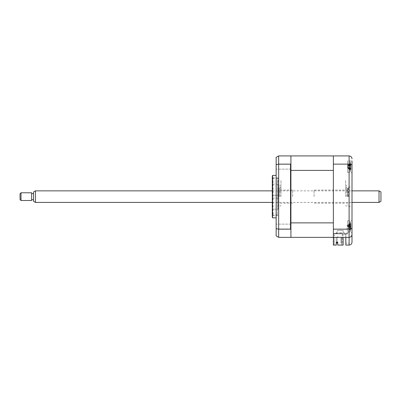 <?xml version="1.0" encoding="UTF-8"?>
<svg xmlns="http://www.w3.org/2000/svg" width="401" height="401" viewBox="0 0 401 401"><rect width="100%" height="100%" fill="white"/><g stroke="black" fill="none" stroke-linecap="round" stroke-linejoin="round"><path stroke-width="0.3" stroke-dasharray="2 1.5" d="M276.154 166.726L276.154 169.137L276.154 166.726M290.92 166.726L290.92 169.137L290.92 166.726M276.154 226.555L276.154 228.966L276.154 226.555M290.92 226.555L290.92 228.966L290.92 226.555M276.154 196.64L276.154 175.412L276.154 196.64M272.555 175.412L272.555 217.868M272.294 176.375L272.294 216.906M278.083 196.64L278.083 177.864L278.083 196.64M290.53 164.129L290.53 229.151L290.92 229.628L290.92 163.648L290.53 164.129L278.665 164.129L278.665 155.919L290.53 155.919L290.92 156.305L290.92 170.405L290.92 155.919L349.106 155.919L349.106 237.362L345.827 237.362L349.106 237.362L349.106 245.081L345.827 245.081L345.827 237.362L333.376 237.362L349.106 237.362C350.9 237.151 351.867 236.189 352.003 234.465C351.817 236.214 350.85 237.176 349.106 237.362M290.92 163.648L290.92 156.305M290.53 229.151L278.665 229.151L276.154 228.64L276.154 157.367L278.665 155.919M333.376 164.129L333.376 237.362L333.376 222.876L290.92 222.876L290.92 170.405L333.376 170.405L333.376 155.919L333.376 164.129L349.106 164.129C350.9 164.199 351.867 164.54 352.003 165.157L352.003 160.936L352.003 166.726L352.003 160.936L352.003 166.726L352.003 160.936L347.562 160.936L347.562 166.726L347.562 160.936L347.562 166.726L347.562 160.936L352.003 160.936M290.92 237.362L290.92 222.876L290.92 236.976L290.53 237.362L278.665 237.362L276.154 235.913L276.154 228.64M290.92 236.976L290.92 229.628M278.665 237.362L278.665 164.129L276.154 164.641M290.92 234.66L290.92 181.984L290.92 234.66M290.92 181.984L290.92 158.621L290.92 181.984M347.176 230.074L347.176 225.247L347.176 230.074M349.106 230.074L349.106 225.247L349.106 231.572L347.176 231.572L349.106 231.572L349.106 225.247L349.106 230.68L347.176 230.68L349.106 230.68L349.106 230.074M352.003 226.555L352.003 165.157M347.562 226.555L347.562 220.766L347.562 226.555M352.003 196.64L352.003 186.991L352.003 196.64M348.529 196.64L348.529 186.991L348.529 196.64M352.003 166.726L352.003 172.515L352.003 166.726M347.562 166.726L347.562 172.515L347.562 166.726M352.003 242.189L352.003 234.465M352.003 228.124C351.867 228.74 350.9 229.081 349.106 229.151L333.376 229.151M349.106 243.151L349.106 233.783L349.106 243.151L345.827 243.151L345.827 233.783L349.106 233.783L349.106 230.68L349.106 233.783L345.827 233.783L345.827 243.151L349.106 243.151M336.274 243.056L337.141 243.056L337.141 237.362L336.173 237.362L336.173 243.056L337.141 243.056L337.141 237.362L336.173 237.362L337.141 237.362L337.141 243.056L337.141 237.362L336.173 237.362L337.141 237.362L337.141 243.056L337.141 237.362L336.173 237.362L336.173 243.056L337.141 243.056L337.141 237.362L336.173 237.362L337.141 237.362L337.141 243.056L336.173 243.056L337.141 243.056L336.173 243.056L336.173 237.362L336.173 243.056L336.173 237.362L337.141 237.362L337.141 243.056L336.173 243.056L336.173 237.362L336.173 243.056L337.141 243.056L337.141 237.362L337.141 243.056L336.173 243.056L336.173 237.362L336.173 243.056L337.141 243.056L336.173 243.056L336.173 237.362L336.173 243.056L336.173 237.362L337.141 237.362L337.141 242.139L336.274 242.139L336.274 245.081L333.376 245.081L333.376 237.362L333.376 245.081L334.148 244.695L334.148 237.362L334.148 244.695L334.148 237.362L333.376 237.362L333.376 233.783L345.827 233.783L345.827 237.362L345.827 233.783L333.376 233.783L333.376 237.362L345.827 237.362M333.376 226.555C333.376 221.843 333.376 221.843 333.376 226.555C333.376 231.267 333.376 231.267 333.376 226.555C333.376 221.843 333.376 221.843 333.376 226.555C333.376 231.267 333.376 231.267 333.376 226.555C333.376 230.159 333.376 230.159 333.376 226.555C333.376 222.946 333.376 222.946 333.376 226.555C333.376 230.159 333.376 230.159 333.376 226.555C333.376 222.946 333.376 222.946 333.376 226.555M333.376 166.726C333.376 162.014 333.376 162.014 333.376 166.726C333.376 171.438 333.376 171.438 333.376 166.726C333.376 162.014 333.376 162.014 333.376 166.726C333.376 171.438 333.376 171.438 333.376 166.726C333.376 170.335 333.376 170.335 333.376 166.726C333.376 163.117 333.376 163.117 333.376 166.726C333.376 170.335 333.376 170.335 333.376 166.726C333.376 163.117 333.376 163.117 333.376 166.726M333.376 233.783L333.376 159.007L333.376 233.783M345.632 196.64L345.632 180.234L345.632 196.64M346.599 196.64L346.599 185.061L346.599 196.64M278.083 198.089L272.294 198.089L272.294 195.192L272.294 198.089L272.294 195.192L272.294 198.089L278.083 198.089L278.083 195.192L272.294 195.192L278.083 195.192L278.083 198.089M272.294 179.077L272.294 214.204L272.294 179.077L273.066 178.305L273.066 214.976L273.066 178.305L277.312 178.305L277.312 214.976L277.312 178.305M272.294 214.204L273.066 214.976L277.312 214.976M278.083 209.187L278.083 184.094L278.083 209.187L272.294 209.187L272.294 184.094L272.294 209.187M278.083 184.094L272.294 184.094M347.948 196.64L347.948 188.34L347.948 196.64M347.562 196.64L347.562 187.954L347.562 196.64M314.078 196.64L314.078 190.079L314.078 196.64M350.745 227.071L350.659 226.44A13.183 2.195 -16.2 0 0 350.875 226.194L350.875 224.52A13.183 12.481 -121.2 0 0 350.659 223.452L350.659 223.212A13.183 12.481 -58.8 0 1 350.875 224.259L350.875 225.432A13.183 2.195 -16.2 0 0 350.659 225.307L350.659 226.665A13.183 2.195 -163.8 0 1 350.875 226.916L350.875 228.59A13.183 12.481 -58.8 0 1 350.659 229.658L350.659 229.898A13.183 12.481 -121.2 0 0 350.875 228.851L350.875 227.678A13.183 2.195 -163.8 0 1 350.659 227.803L350.745 227.071M350.659 227.803L347.988 226.836L347.988 224.956L347.988 226.836L350.659 226.44M350.033 221.422L350.033 231.763L350.033 221.422M350.745 229.502L350.659 229.898L348.248 228.72L350.875 228.59M348.133 226.871L350.875 227.678L348.248 226.936L350.875 226.194M348.248 224.309L350.745 223.608L350.659 223.212L348.248 224.39L350.875 224.259M350.659 226.665L347.988 226.274L350.659 225.307M348.133 226.239L350.875 225.432L348.248 226.174L350.875 226.916M347.988 224.956L348.248 224.39L350.875 224.52M347.988 228.149L348.248 228.72L350.875 228.851M348.248 228.796L350.659 229.658M336.173 237.362L337.141 237.362L336.173 237.362M342.349 233.407L342.349 234.369L342.349 233.407L342.349 234.369L342.349 233.407L342.349 234.369L342.349 233.407L342.349 234.369L342.349 233.407L342.349 234.369L342.349 233.407L333.376 233.407L333.376 234.851L334.344 234.851L333.376 234.851L333.376 233.407L335.888 233.407L337.612 230.415L335.888 233.407L337.612 230.415L343.121 230.415L337.612 230.415L343.121 230.415L343.121 245.081L342.349 245.081L342.349 233.407L342.349 245.081L343.121 245.081L337.717 245.081L337.717 242.139L336.274 242.139L336.274 245.081L336.274 242.139L337.717 242.139L337.717 245.081L337.717 242.139M343.121 230.415L343.121 237.362M334.344 235.818L334.344 234.851L334.344 235.818L333.376 235.818L334.344 235.818M333.376 237.362L333.376 235.818L333.376 237.362L334.148 237.362L334.148 244.695L333.762 245.081L334.148 244.695L333.762 245.081L336.274 245.081L333.376 245.081L333.376 155.919M334.148 241.272L334.148 237.798L333.376 237.798L334.148 237.798L334.148 241.272L333.376 241.272L333.376 237.798L333.376 241.272L333.376 237.798L334.148 237.798L334.148 241.272L334.148 237.798L333.376 237.798L333.376 241.272L334.148 241.272L333.376 241.272M341 243.151L341.577 243.151L341.577 237.362L341 237.362L341 243.151L341.577 243.151L341.577 237.362L341.577 243.151L341.577 237.362L341 237.362L341 243.151L341 237.362L341.577 237.362L341.577 243.151L341.577 237.362L341 237.362L341 243.151L341.577 243.151L341.577 237.362L341.577 243.151L341 243.151L341 237.362L341.577 237.362L338.008 237.362L338.008 236.976L337.236 236.976L338.008 236.976L338.008 237.362L341.577 237.362L341 237.362L341 243.151L341.577 243.151L341 243.151L341 237.362L341.577 237.362L341 237.362L341 243.151L341.577 243.151L341 243.151L341 237.362L341.577 237.362L341.577 243.151L341 243.151L341.577 243.151L341.577 237.362L341.577 244.695L341.577 237.362L341 237.362L341 243.151M333.572 244.119L333.376 242.946L333.572 244.119M341.963 245.081L337.717 245.081L341.963 245.081L341.577 244.695L341.963 245.081M337.236 236.976L337.236 237.362L334.148 237.362L337.236 237.362L337.236 236.976M333.376 196.64C333.376 184.244 333.376 184.244 333.376 196.64C333.376 209.036 333.376 209.036 333.376 196.64M290.92 222.876L290.92 170.405M290.92 225.432L290.92 228.911L290.92 225.432M290.92 169.021L290.92 164.676L290.92 169.021M290.92 196.64L290.92 177.387L290.92 196.64M290.92 164.976L290.92 168.61L290.92 164.976M290.92 228.826L290.92 224.766L290.92 228.826M280.981 196.64L280.981 180.234L280.981 196.64M280.013 196.64L280.013 185.061L280.013 196.64M347.988 227.172L347.988 225.056L347.988 227.172L350.875 228.089A13.183 4.842 -162.8 0 1 350.659 228.44L350.659 227.166A13.183 4.842 -17.2 0 0 350.875 226.7L350.875 224.811A13.183 11.714 -143.1 0 0 350.659 223.793L350.659 223.267A13.183 11.714 -36.9 0 1 350.875 224.234L350.915 224.48A13.509 13.509 0 0 0 350.033 221.342L350.033 231.763L350.033 221.342A13.509 13.509 0 0 1 350.69 223.342M347.988 225.056L348.248 224.45L350.659 223.267M348.248 224.45L350.745 223.788M350.875 224.811L348.248 224.52L350.875 224.234L350.875 225.016A13.183 4.842 -17.2 0 0 350.659 224.665L350.659 225.943A13.183 4.842 -162.8 0 1 350.875 226.41L350.875 228.299A13.183 11.714 -36.9 0 1 350.659 229.317L349.812 228.986L350.659 229.317L350.659 229.843A13.183 11.714 -143.1 0 0 350.875 228.876L350.915 228.63A13.509 13.509 0 0 1 350.033 231.763A13.509 13.509 0 0 0 350.69 229.768M347.988 225.953L350.875 225.016L348.248 225.713L350.875 226.41M349.812 228.986L348.248 228.59L350.875 228.299M348.248 228.66L350.659 229.843M347.988 228.054L348.248 228.59L350.875 228.876L350.945 228.004L347.988 227.151M347.988 225.933L348.248 225.683L350.659 225.943M350.875 226.7L348.248 227.392L350.659 227.166M348.248 225.683L350.659 224.665M278.665 196.64L278.665 188.34L278.665 196.64M279.051 196.64L279.051 187.954L279.051 196.64M292.655 196.64L292.655 190.079L292.655 196.64M350.745 164.756L350.659 165.092A13.183 8.346 -159.1 0 1 350.875 165.844L350.875 167.884A13.183 9.539 -23.5 0 1 350.659 168.736L350.659 169.643A13.183 9.539 -156.5 0 0 350.875 168.876L350.875 168.741A13.183 8.346 -159.1 0 1 350.659 169.402L350.659 168.365A13.183 8.346 -20.9 0 0 350.875 167.608L350.875 165.568A13.183 9.539 -156.5 0 0 350.659 164.716L350.659 163.809A13.183 9.539 -23.5 0 1 350.875 164.575L350.875 164.711A13.183 8.346 -20.9 0 0 350.659 164.049L350.745 164.756M350.659 168.365L348.248 168.225L350.745 169.438L350.659 169.984A13.183 11.499 -145.7 0 0 350.875 169.037L350.875 168.335A13.183 5.333 -162.5 0 1 350.659 168.731L350.659 167.478A13.183 5.333 -17.5 0 0 350.875 166.971L350.875 165.047A13.183 11.499 -145.7 0 0 350.659 164.049L348.248 165.227L350.659 165.092M350.033 170.646L350.033 161.513L350.033 170.646M350.875 164.575L348.248 165.072L350.875 165.568M350.659 169.643L348.248 168.44L350.745 168.976M348.248 168.225L350.875 167.608M347.988 167.793L347.988 165.508L348.248 168.174L350.875 168.741M347.988 165.508L348.248 165.011L350.659 164.716L350.659 165.974A13.183 5.333 -162.5 0 1 350.875 166.485L350.875 168.405A13.183 11.499 -34.3 0 1 350.659 169.402L350.745 169.438M348.248 165.011L350.659 163.809M347.988 165.658L348.248 165.277L350.875 164.711M347.988 167.944L348.248 168.38L350.875 168.876M348.248 168.44L350.875 167.884M348.248 165.227L350.875 165.844M347.988 167.407L347.988 165.257L348.248 167.683L350.659 167.478M350.033 161.999L350.033 171.939L350.033 161.999M347.988 168.194L348.248 168.721L350.875 169.037L350.95 168.225L347.988 167.372M350.659 163.468L348.248 164.661L350.745 164.014L350.659 163.468A13.183 11.499 -34.3 0 1 350.875 164.415L350.875 165.117A13.183 5.333 -17.5 0 0 350.659 164.721M347.988 165.257L348.248 164.731L350.875 164.415L350.875 165.117L348.248 165.798L350.875 166.485M347.988 166.044L348.248 165.768L350.659 165.974M347.988 166.079L350.875 165.117M348.248 164.661L350.875 165.047M350.72 169.347L348.248 168.721L350.875 168.405M349.928 169.122L350.659 169.402M348.248 168.791L350.659 169.984M348.248 167.683L350.659 168.731M347.562 233.728L347.562 232.836L345.086 233.407L343.983 232.635L337.527 232.635A1.353 1.353 0 0 0 336.233 233.598L343.682 233.598L336.233 233.598A1.353 1.353 0 0 1 337.527 232.635L343.983 232.635L345.086 233.407L347.562 232.836L347.562 233.728L344.785 234.369L343.682 233.598L344.785 234.369L347.562 233.728L344.785 234.369M20.05 193.743L20.05 199.533M21.017 200.5L21.017 192.781M31.629 192.781L31.629 200.5M380.95 201.317L380.95 191.964M379.02 190.851L379.02 202.43M35.488 202.43L35.488 190.851M33.559 191.964L33.559 201.317M33.559 199.407L33.559 193.553L33.559 199.407M31.629 199.407L31.629 193.553L31.629 199.407M350.875 166.971L348.248 167.653L350.875 168.335M290.92 169.137L276.154 169.137L290.92 169.137M290.92 228.966L276.154 228.966L290.92 228.966M278.083 215.417L272.294 215.417M278.083 177.864L272.294 177.864M290.92 224.144L276.154 224.144L290.92 224.144M290.92 164.315L276.154 164.315L290.92 164.315M349.106 225.247L347.176 225.247L349.106 225.247M347.562 220.766L352.003 220.766L347.562 220.766M348.529 186.991L352.003 186.991M348.529 206.289L352.003 206.289M347.562 232.344L352.003 232.344L347.562 232.344M347.562 172.515L352.003 172.515L347.562 172.515M345.632 187.954L346.599 186.991M345.632 205.327L346.599 206.289M347.948 188.34L347.562 187.954M347.948 203.202L314.078 203.202M347.948 190.079L314.078 190.079M347.948 204.941L347.562 205.327M350.74 223.623L349.086 224.099M280.981 187.954L280.013 186.991M280.981 205.327L280.013 206.289M350.725 223.863L349.812 224.124M278.665 188.34L279.051 187.954M292.655 203.202L278.665 203.202M292.655 190.079L278.665 190.079M278.665 204.941L279.051 205.327M347.988 165.899L350.97 165.042A13.509 13.509 0 0 0 350.033 161.513A13.509 13.509 0 0 1 350.935 164.756M350.935 168.696A13.509 13.509 0 0 1 350.033 171.939A13.509 13.509 0 0 0 350.97 168.425L347.988 167.558M350.72 164.104L349.928 164.33M272.294 190.851L352.003 190.851M272.294 202.43L352.003 202.43"/><path stroke-width="0.6" d="M272.555 196.64L272.555 175.412L272.294 176.375L272.294 216.906L272.555 217.868L272.555 196.64M343.121 237.362L343.121 245.081L337.717 245.081L337.717 242.139L336.274 242.139L336.274 245.081L333.376 245.081L333.376 155.919L290.92 155.919L290.92 156.305L290.53 155.919L278.665 155.919L278.665 237.362L290.53 237.362L290.92 236.976L290.92 237.362L349.106 237.362C350.85 237.176 351.817 236.214 352.003 234.465L352.003 242.189C351.817 243.933 350.85 244.896 349.106 245.081L349.106 237.362C350.9 237.151 351.867 236.189 352.003 234.465L352.003 226.555M290.53 229.151L290.53 164.129L290.92 163.648L290.92 170.405L333.376 170.405L333.376 222.876L290.92 222.876L290.92 229.628L290.53 229.151L278.665 229.151L276.154 228.64L276.154 235.913L278.665 237.362M290.53 164.129L278.665 164.129L276.154 164.641L276.154 228.64M290.92 229.628L290.92 236.976M276.154 164.641L276.154 157.367L278.665 155.919M290.92 156.305L290.92 163.648M352.003 160.936L352.003 234.465M333.376 164.129L349.106 164.129C350.9 164.199 351.867 164.54 352.003 165.157M333.376 229.151L349.106 229.151L349.106 155.919C350.9 156.129 351.867 157.092 352.003 158.811C351.867 157.092 350.9 156.129 349.106 155.919L333.376 155.919M345.827 237.362L345.827 245.081L349.106 245.081C350.85 244.896 351.817 243.933 352.003 242.189M349.106 237.362L349.106 229.151C350.9 229.081 351.867 228.74 352.003 228.124M337.717 242.139L337.141 242.139L337.141 243.056L336.274 243.056M333.376 237.362L290.92 237.362M290.92 170.405L290.92 222.876M21.017 200.5L20.05 199.533L20.05 193.743L21.017 192.781L21.017 200.5L31.629 200.5L31.629 192.781L21.017 192.781M380.95 191.964L380.95 201.317L379.02 202.43L379.02 190.851L380.95 191.964M35.488 202.43L33.559 201.317L33.559 191.964L35.488 190.851L35.488 202.43L272.294 202.43M276.154 175.412L272.555 175.412M276.154 217.868L272.555 217.868M35.488 190.851L272.294 190.851M352.003 190.851L379.02 190.851M33.559 193.553L31.629 193.553M33.559 199.728L31.629 199.728M352.003 202.43L379.02 202.43"/></g></svg>

